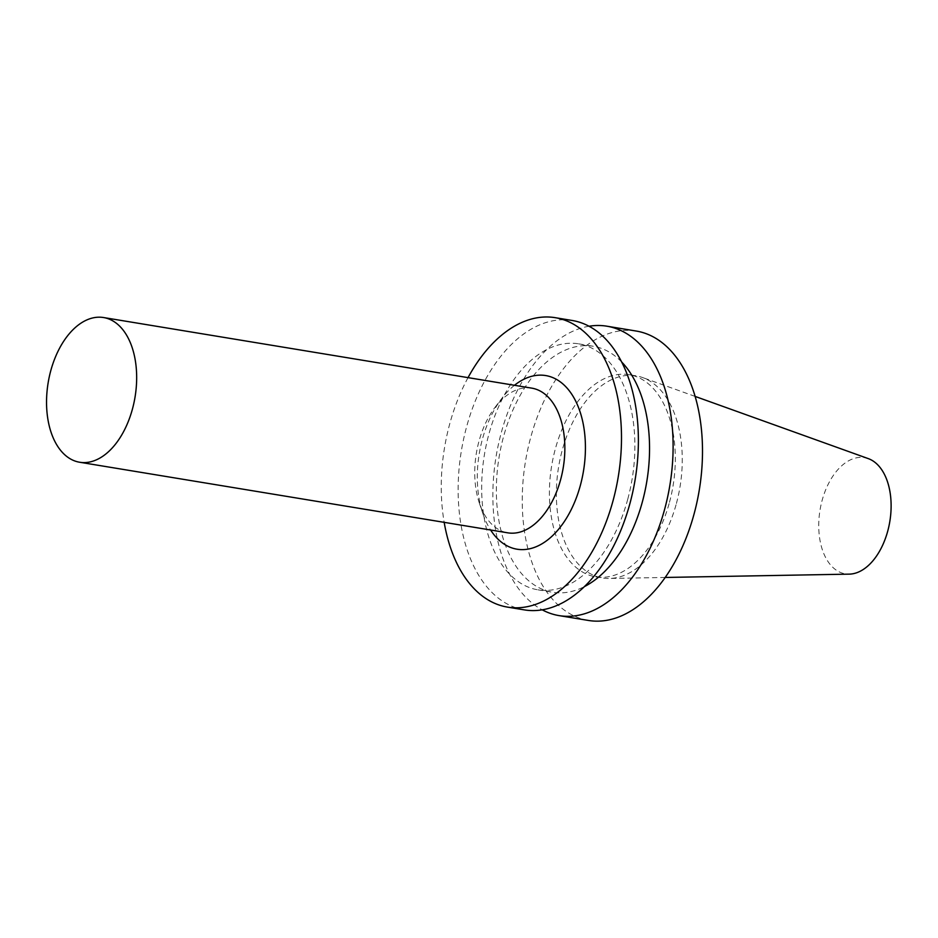 <?xml version="1.0" encoding="UTF-8"?>
<svg xmlns="http://www.w3.org/2000/svg" width="938" height="938" viewBox="0 0 938 938"><rect width="100%" height="100%" fill="white"/><g stroke="black" fill="none" stroke-linecap="round" stroke-linejoin="round"><path stroke-width="0.7" stroke-dasharray="4.69 3.52" d="M868.271 458.612A58.895 35.363 -80.6 0 0 820.035 509.991A58.895 35.363 -80.6 0 0 849.23 574.138M676.415 503.448A102.453 61.509 -80.6 0 0 642.518 377.522A102.453 61.509 -80.6 0 0 635.976 375.81A102.453 61.509 -80.6 0 0 558.614 466.889A102.453 61.509 -80.6 0 0 602.642 577.984A102.453 61.509 -80.6 0 0 609.395 578.465A102.453 61.509 -80.6 0 0 676.415 503.448M669.474 502.311A102.453 61.509 -80.6 0 0 629.035 374.672A102.453 61.509 -80.6 0 0 551.673 465.74A102.453 61.509 -80.6 0 0 595.7 576.835A102.453 61.509 -80.6 0 0 669.474 502.311M636.222 331.044A146.668 88.066 -80.6 0 0 525.479 461.426A146.668 88.066 -80.6 0 0 588.513 620.464M588.994 326.248A146.668 88.066 -80.6 0 0 496.085 456.583A146.668 88.066 -80.6 0 0 542.234 609.841M621.542 361.857A124.672 74.852 -80.6 0 0 593.226 346.251A124.672 74.852 -80.6 0 0 499.098 457.076A124.672 74.852 -80.6 0 0 552.67 592.265A124.672 74.852 -80.6 0 0 584.503 586.567M627.768 499.145A124.672 74.852 -80.6 0 0 578.558 343.824A124.672 74.852 -80.6 0 0 484.418 454.66A124.672 74.852 -80.6 0 0 538.002 589.838A124.672 74.852 -80.6 0 0 627.768 499.145M572.11 320.468A146.668 88.066 -80.6 0 0 461.367 450.861A146.668 88.066 -80.6 0 0 524.401 609.899M468.039 377.627A146.668 88.066 -80.6 0 0 444.178 522.349M514.47 385.284A87.996 52.833 -80.6 0 0 501.678 398.591A87.996 52.833 -80.6 0 0 482.765 513.297A87.996 52.833 -80.6 0 0 490.609 530.005M531.717 388.133A73.328 44.027 -80.6 0 0 495.053 407.315A73.328 44.027 -80.6 0 0 479.283 502.897A73.328 44.027 -80.6 0 0 507.857 532.843M695.081 396.399L642.518 377.522M665.23 577.456L609.395 578.465M595.7 576.835L602.642 577.984M629.035 374.672L635.976 375.81M538.002 589.838L552.67 592.265M578.558 343.824L593.226 346.251M479.283 502.897L482.765 513.297M495.053 407.315L501.678 398.591"/><path stroke-width="1.41" d="M665.23 577.456L849.23 574.138A58.895 35.363 -80.6 0 0 887.758 531.014A58.895 35.363 -80.6 0 0 868.271 458.612L695.081 396.399M542.234 609.841A146.668 88.066 -80.6 0 0 559.118 615.621L588.513 620.464A146.668 88.066 -80.6 0 0 694.132 513.766A146.668 88.066 -80.6 0 0 636.222 331.044L606.827 326.19A146.668 88.066 -80.6 0 0 588.994 326.248M559.118 615.621A146.668 88.066 -80.6 0 0 664.737 508.924A146.668 88.066 -80.6 0 0 606.827 326.19M584.503 586.567A124.672 74.852 -80.6 0 0 642.448 501.56A124.672 74.852 -80.6 0 0 621.542 361.857M444.178 522.349A146.668 88.066 -80.6 0 0 507.505 607.109L524.401 609.899A146.668 88.066 -80.6 0 0 630.019 503.19A146.668 88.066 -80.6 0 0 572.11 320.468L555.214 317.677A146.668 88.066 -80.6 0 0 468.039 377.627M507.505 607.109A146.668 88.066 -80.6 0 0 613.124 500.411A146.668 88.066 -80.6 0 0 555.214 317.677M490.609 530.005A87.996 52.833 -80.6 0 0 580.411 485.204A87.996 52.833 -80.6 0 0 571.746 394.23A87.996 52.833 -80.6 0 0 514.47 385.284M79.671 462.246L507.857 532.843A73.328 44.027 -80.6 0 0 560.666 479.494A73.328 44.027 -80.6 0 0 531.717 388.133L103.532 317.536A73.328 44.027 -80.6 0 0 48.155 382.727A73.328 44.027 -80.6 0 0 79.671 462.246A73.328 44.027 -80.6 0 0 132.481 408.898A73.328 44.027 -80.6 0 0 103.532 317.536"/></g></svg>
